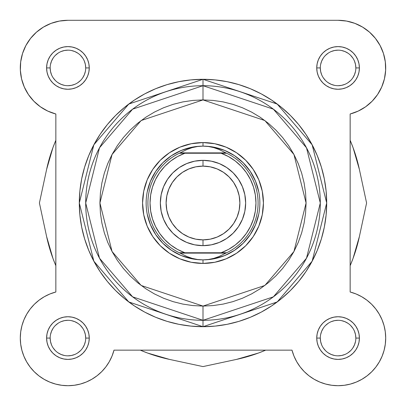 <?xml version="1.0" encoding="UTF-8"?>
<svg xmlns="http://www.w3.org/2000/svg" width="406" height="406" viewBox="0 0 406 406"><rect width="100%" height="100%" fill="white"/><g stroke="black" fill="none" stroke-linecap="round" stroke-linejoin="round"><path stroke-width="0.61" d="M375.753 308.941L379.24 314.117L375.753 308.941L379.24 314.117L382.021 319.715L384.046 325.622L385.279 331.743L385.7 337.975L385.304 344.212L384.091 350.337L382.092 356.255L379.336 361.858L382.092 356.255L379.336 361.858L375.865 367.054L371.749 371.749L367.054 375.865L361.858 379.336L367.054 375.865L361.858 379.336L356.255 382.092L350.337 384.091L356.255 382.092L350.337 384.091L344.212 385.304L350.337 384.091L344.212 385.304L337.975 385.7L331.743 385.279L337.975 385.7L331.743 385.279L325.622 384.046L319.715 382.021L325.622 384.046L319.715 382.021L314.117 379.24L319.715 382.021L314.117 379.24L308.941 375.753L314.117 379.24L308.941 375.753L304.256 371.617L308.941 375.753L304.256 371.617L300.161 366.902L296.71 361.695L293.974 356.082L292 350.155L114 350.155A47.629 47.629 0 0 1 20.473 342.136A47.629 47.629 0 0 1 55.845 292L49.918 293.974L55.845 292L55.845 114L47.776 111.087L40.367 106.773L33.845 101.201L28.43 94.547L24.299 87.031L21.579 78.896L20.366 70.405L20.691 61.839L22.548 53.465L25.877 45.558L30.572 38.382L36.479 32.16L43.401 27.1L51.12 23.365L59.388 21.071L67.929 20.3L338.071 20.3L346.612 21.071L354.88 23.365L362.599 27.1L354.88 23.365L362.599 27.1L369.521 32.16L362.599 27.1L369.521 32.16L375.428 38.382L380.123 45.558L383.452 53.465L385.309 61.839L385.634 70.405L384.421 78.896L381.701 87.031L384.421 78.896L381.701 87.031L377.57 94.547L372.155 101.201L365.633 106.773L358.224 111.087L350.155 114L350.155 292L356.082 293.974L361.695 296.71L366.902 300.161L371.617 304.256L375.753 308.941L371.617 304.256L366.902 300.161L361.695 296.71M38.946 375.865L34.251 371.749L30.135 367.054L34.251 371.749L30.135 367.054L26.664 361.858L23.908 356.255L26.664 361.858L23.908 356.255L21.909 350.337L20.696 344.212L20.3 337.975L20.696 344.212L20.3 337.975L20.721 331.743L21.954 325.622L23.979 319.715L26.76 314.117L30.247 308.941L34.383 304.256L39.098 300.161L44.305 296.71L39.098 300.161L34.383 304.256L39.098 300.161L44.305 296.71L49.918 293.974L55.845 292L55.845 114A47.629 47.629 0 0 1 67.929 20.3L338.071 20.3A47.629 47.629 0 0 1 350.155 114L350.155 292L356.082 293.974L350.155 292A47.629 47.629 0 0 1 342.136 385.527A47.629 47.629 0 0 1 292 350.155L114 350.155L112.026 356.082L109.29 361.695L105.839 366.902L101.744 371.617L97.059 375.753L101.744 371.617L97.059 375.753L91.883 379.24L97.059 375.753L91.883 379.24L86.285 382.021L91.883 379.24L86.285 382.021L80.378 384.046L74.257 385.279L80.378 384.046L86.285 382.021L80.378 384.046L74.257 385.279L68.025 385.7L74.257 385.279L68.025 385.7L61.788 385.304L55.663 384.091L61.788 385.304L55.663 384.091L49.745 382.092L55.663 384.091L49.745 382.092L44.142 379.336L49.745 382.092L44.142 379.336L38.946 375.865L44.142 379.336L38.946 375.865L34.251 371.749L38.946 375.865L44.142 379.336L49.745 382.092L55.663 384.091L61.788 385.304M353.053 258.394L359.396 236.531L366.588 203L359.396 169.469A159.954 159.954 0 0 0 350.155 140.314L353.053 147.606L359.396 169.469L366.588 203L359.396 236.531L353.053 258.394L350.155 265.691M265.691 350.155L258.394 353.053L236.531 359.396L203 366.588L169.469 359.396L147.606 353.053L140.309 350.155M55.845 265.691L52.947 258.394L46.604 236.531L39.412 203L46.604 169.469L52.947 147.606L55.845 140.314A159.954 159.954 0 0 0 46.604 169.469L52.947 147.606M265.686 350.155A159.954 159.954 0 0 1 236.531 359.396L203 366.588L169.469 359.396L147.606 353.053M359.396 236.531A159.954 159.954 0 0 1 350.155 265.686M169.469 359.396A159.954 159.954 0 0 1 140.314 350.155M55.845 265.686A159.954 159.954 0 0 1 46.604 236.531L39.412 203L46.604 169.469M85.702 67.929L89.259 67.929A21.325 21.325 0 0 1 67.929 89.259A21.325 21.325 0 0 1 46.604 67.929L47.015 72.09L48.228 76.089L50.197 79.779L52.851 83.012L56.084 85.661L59.768 87.635L63.767 88.848L67.929 89.259L72.09 88.848L76.089 87.635L79.779 85.661L83.012 83.012L85.661 79.779L87.635 76.089L88.848 72.09L89.259 67.929L88.848 63.767L87.635 59.768L85.661 56.084L83.012 52.851L79.779 50.197L76.089 48.228L72.09 47.015L67.929 46.604L63.767 47.015L59.768 48.228L56.084 50.197L52.851 52.851L50.197 56.084L48.228 59.768L47.015 63.767L46.604 67.929L50.156 67.929A17.773 17.773 0 0 0 67.929 85.702L67.929 85.702A17.773 17.773 0 0 0 85.702 67.929A17.773 17.773 0 0 0 67.929 50.156A17.773 17.773 0 0 0 50.156 67.929L46.604 67.929A21.325 21.325 0 0 1 67.929 46.604A21.325 21.325 0 0 1 89.259 67.929L85.702 67.929A17.773 17.773 0 0 1 67.929 85.702A17.773 17.773 0 0 1 50.156 67.929A17.773 17.773 0 0 1 67.929 50.156A17.773 17.773 0 0 1 85.702 67.929L85.361 64.463L84.352 61.128M85.702 338.071L89.259 338.071A21.325 21.325 0 0 1 67.929 359.396A21.325 21.325 0 0 1 46.604 338.071L47.015 342.233L48.228 346.232L50.197 349.916L52.851 353.149L56.084 355.803L59.768 357.772L63.767 358.985L67.929 359.396L72.09 358.985L76.089 357.772L79.779 355.803L83.012 353.149L85.661 349.916L87.635 346.232L88.848 342.233L89.259 338.071L88.848 333.91L87.635 329.911L85.661 326.221L83.012 322.988L79.779 320.339L76.089 318.365L72.09 317.152L67.929 316.741L63.767 317.152L59.768 318.365L56.084 320.339L52.851 322.988L50.197 326.221L48.228 329.911L47.015 333.91L46.604 338.071L50.156 338.071A17.773 17.773 0 0 0 67.929 355.844L67.929 355.844A17.773 17.773 0 0 0 85.702 338.071A17.773 17.773 0 0 0 67.929 320.298A17.773 17.773 0 0 0 50.156 338.071L46.604 338.071A21.325 21.325 0 0 1 67.929 316.741A21.325 21.325 0 0 1 89.259 338.071L85.702 338.071A17.773 17.773 0 0 1 67.929 355.844A17.773 17.773 0 0 1 50.156 338.071A17.773 17.773 0 0 1 67.929 320.298A17.773 17.773 0 0 1 85.702 338.071L85.361 334.605L84.352 331.271M355.844 67.929L359.396 67.929A21.325 21.325 0 0 1 338.071 89.259A21.325 21.325 0 0 1 316.741 67.929L317.152 72.09L318.365 76.089L320.339 79.779L322.988 83.012L326.221 85.661L329.911 87.635L333.91 88.848L338.071 89.259L342.233 88.848L346.232 87.635L349.916 85.661L353.149 83.012L355.803 79.779L357.772 76.089L358.985 72.09L359.396 67.929L358.985 63.767L357.772 59.768L355.803 56.084L353.149 52.851L349.916 50.197L346.232 48.228L342.233 47.015L338.071 46.604L333.91 47.015L329.911 48.228L326.221 50.197L322.988 52.851L320.339 56.084L318.365 59.768L317.152 63.767L316.741 67.929L320.298 67.929A17.773 17.773 0 0 0 338.071 85.702L338.071 85.702A17.773 17.773 0 0 0 355.844 67.929A17.773 17.773 0 0 0 338.071 50.156A17.773 17.773 0 0 0 320.298 67.929L316.741 67.929A21.325 21.325 0 0 1 338.071 46.604A21.325 21.325 0 0 1 359.396 67.929L355.844 67.929A17.773 17.773 0 0 1 338.071 85.702A17.773 17.773 0 0 1 320.298 67.929A17.773 17.773 0 0 1 338.071 50.156A17.773 17.773 0 0 1 355.844 67.929L355.499 64.463L354.489 61.128M355.844 338.071L359.396 338.071A21.325 21.325 0 0 1 338.071 359.396A21.325 21.325 0 0 1 316.741 338.071L317.152 342.233L318.365 346.232L320.339 349.916L322.988 353.149L326.221 355.803L329.911 357.772L333.91 358.985L338.071 359.396L342.233 358.985L346.232 357.772L349.916 355.803L353.149 353.149L355.803 349.916L357.772 346.232L358.985 342.233L359.396 338.071L358.985 333.91L357.772 329.911L355.803 326.221L353.149 322.988L349.916 320.339L346.232 318.365L342.233 317.152L338.071 316.741L333.91 317.152L329.911 318.365L326.221 320.339L322.988 322.988L320.339 326.221L318.365 329.911L317.152 333.91L316.741 338.071L320.298 338.071A17.773 17.773 0 0 0 338.071 355.844L338.071 355.844A17.773 17.773 0 0 0 355.844 338.071A17.773 17.773 0 0 0 338.071 320.298A17.773 17.773 0 0 0 320.298 338.071L316.741 338.071A21.325 21.325 0 0 1 338.071 316.741A21.325 21.325 0 0 1 359.396 338.071L355.844 338.071A17.773 17.773 0 0 1 338.071 355.844A17.773 17.773 0 0 1 320.298 338.071A17.773 17.773 0 0 1 338.071 320.298A17.773 17.773 0 0 1 355.844 338.071L355.499 334.605L354.489 331.271M203 263.428L203 259.87L203 263.428L214.789 262.266L226.122 258.825L236.571 253.242L245.726 245.726L253.242 236.571L258.825 226.122L262.266 214.789L263.428 203L262.266 191.211L258.825 179.878L253.242 169.429L245.726 160.274L236.571 152.757L226.122 147.175L214.789 143.734L203 142.572A60.428 60.428 0 0 1 263.428 203A60.428 60.428 0 0 1 203 263.428A60.428 60.428 0 0 1 142.572 203A60.428 60.428 0 0 1 203 142.572L191.211 143.734L179.878 147.175L169.429 152.757L160.274 160.274L152.757 169.429L147.175 179.878L143.734 191.211L142.572 203L143.734 214.789L147.175 226.122L152.757 236.571L160.274 245.726L169.429 253.242L179.878 258.825L191.211 262.266L203 263.428M203 146.13L203 142.572L203 146.13L208.451 146.505L213.81 147.627L218.986 149.474L226.644 153.24L221.128 153.24L228.487 156.574L235.252 160.989L241.265 166.384L246.386 172.626L250.502 179.579L253.511 187.08L255.344 194.946L255.963 203L255.344 211.054L253.511 218.92L250.502 226.421L246.386 233.374L241.265 239.616L235.252 245.011L228.487 249.426L221.128 252.76L184.872 252.76L177.513 249.426L170.748 245.011L164.734 239.616L159.614 233.374L155.498 226.421L152.489 218.92L150.656 211.054L150.037 203L150.656 194.946L152.489 187.08L155.498 179.579L159.614 172.626L164.734 166.384L170.748 160.989L177.513 156.574L184.872 153.24L221.128 153.24L179.356 153.24L180.117 152.884L225.883 152.884L180.117 152.884L187.014 149.474L192.19 147.627L197.549 146.505L203 146.13A56.87 56.87 0 0 0 146.13 203A56.87 56.87 0 0 0 203 259.87A56.87 56.87 0 0 1 146.13 203A56.87 56.87 0 0 1 203 146.13L208.451 146.505L213.81 147.627L218.986 149.474L226.644 153.24A55.094 55.094 0 0 1 226.644 252.76L179.356 252.76L187.014 256.526L192.19 258.373L197.549 259.495L203 259.87L208.451 259.495L213.81 258.373L218.986 256.526L225.883 253.116L180.117 253.116L225.883 253.116L226.644 252.76L218.986 256.526L213.81 258.373L208.451 259.495L203 259.87L197.549 259.495L192.19 258.373L187.014 256.526L179.356 252.76A55.094 55.094 0 0 1 179.356 153.24L187.014 149.474L192.19 147.627L197.549 146.505L203 146.13A56.87 56.87 0 0 1 259.87 203A56.87 56.87 0 0 1 203 259.87A56.87 56.87 0 0 0 259.87 203A56.87 56.87 0 0 0 203 146.13M203 79.302L128.783 104.043L93.857 144.79L79.302 203L93.857 261.21L128.783 301.957L203 326.698L203 306.078L141.151 285.464L112.046 251.507L99.922 203L112.046 154.493L141.151 120.536L203 99.922L203 79.302L190.876 79.901L178.868 81.682L167.094 84.631L155.665 88.721L144.688 93.908L134.279 100.15L124.53 107.382L115.532 115.532L107.382 124.53L100.15 134.279L93.908 144.688L88.721 155.665L84.631 167.094L81.682 178.868L79.901 190.876L79.302 203L79.901 215.124L81.682 227.132L84.631 238.906L88.721 250.335L93.908 261.312L100.15 271.721L107.382 281.47L115.532 290.468L124.53 298.618L134.279 305.85L144.688 312.092L155.665 317.279L167.094 321.369L178.868 324.318L190.876 326.099L203 326.698A123.698 123.698 0 0 1 79.302 203A123.698 123.698 0 0 1 203 79.302A123.698 123.698 0 0 1 326.698 203A123.698 123.698 0 0 1 203 326.698L215.124 326.099L227.132 324.318L238.906 321.369L250.335 317.279L261.312 312.092L271.721 305.85L281.47 298.618L290.468 290.468L298.618 281.47L305.85 271.721L312.092 261.312L317.279 250.335L321.369 238.906L324.318 227.132L326.099 215.124L326.698 203L326.099 190.876L324.318 178.868L321.369 167.094L317.279 155.665L312.092 144.688L305.85 134.279L298.618 124.53L290.468 115.532L281.47 107.382L271.721 100.15L261.312 93.908L250.335 88.721L238.906 84.631L227.132 81.682L215.124 79.901L203 79.302L203 85.702L132.62 109.163L99.5 147.799L85.702 203L99.5 258.201L132.62 296.837L203 320.298A117.298 117.298 0 0 1 85.702 203A117.298 117.298 0 0 1 203 85.702A117.298 117.298 0 0 1 320.298 203A117.298 117.298 0 0 1 203 320.298L273.38 296.837L306.5 258.201L320.298 203L306.5 147.799L273.38 109.163L203 85.702L203 99.922L213.104 100.419L223.112 101.901L232.922 104.357L242.448 107.768L251.593 112.092L260.266 117.293L268.391 123.317L275.887 130.113L282.683 137.609L288.707 145.734L293.908 154.407L298.232 163.552L301.643 173.078L304.099 182.888L305.581 192.896L306.078 203L305.581 213.104L304.099 223.112L301.643 232.922L298.232 242.448L293.908 251.593L288.707 260.266L282.683 268.391L275.887 275.887L268.391 282.683L260.266 288.707L251.593 293.908L242.448 298.232L232.922 301.643L223.112 304.099L213.104 305.581L203 306.078L192.896 305.581L182.888 304.099L173.078 301.643L163.552 298.232L154.407 293.908L145.734 288.707L137.609 282.683L130.113 275.887L123.317 268.391L117.293 260.266L112.092 251.593L107.768 242.448L104.357 232.922L101.901 223.112L100.419 213.104L99.922 203L100.419 192.896L101.901 182.888L104.357 173.078L107.768 163.552L112.092 154.407L117.293 145.734L123.317 137.609L130.113 130.113L137.609 123.317L145.734 117.293L154.407 112.092L163.552 107.768L173.078 104.357L182.888 101.901L192.896 100.419L203 99.922L264.849 120.536L293.954 154.493L306.078 203L293.954 251.507L264.849 285.464L203 306.078L203 326.698L277.217 301.957L312.143 261.21L326.698 203L312.143 144.79L277.217 104.043L203 79.302M369.521 32.16L375.428 38.382L380.123 45.558M385.7 337.975L385.304 344.212L385.7 337.975M375.865 367.054L371.749 371.749L367.054 375.865L361.858 379.336L356.255 382.092L350.337 384.091L344.212 385.304M337.975 385.7L331.743 385.279L325.622 384.046L319.715 382.021L314.117 379.24L308.941 375.753L304.256 371.617M26.76 314.117L30.247 308.941L26.76 314.117M33.845 101.201L28.43 94.547M24.299 87.031L21.579 78.896M25.877 45.558L30.572 38.382L36.479 32.16L43.401 27.1L51.12 23.365M20.3 337.975L20.696 344.212M23.908 356.255L26.664 361.858M68.025 385.7L74.257 385.279M91.883 379.24L97.059 375.753L101.744 371.617M379.336 361.858L382.092 356.255M372.155 101.201L377.57 94.547M214.094 147.221L224.762 150.459L234.597 155.711L243.214 162.786L250.289 171.403L255.541 181.238L258.779 191.906M258.779 214.094L255.541 224.762L250.289 234.597L243.214 243.214L234.597 250.289L224.762 255.541L214.094 258.779M191.906 258.779L181.238 255.541L171.403 250.289L162.786 243.214L155.711 234.597L150.459 224.762L147.221 214.094M147.221 191.906L150.459 181.238L155.711 171.403L150.459 181.238M155.711 171.403L162.786 162.786L171.403 155.711L181.238 150.459L191.906 147.221M67.934 320.298L64.463 320.638L61.128 321.648M58.063 323.288L55.363 325.505M53.156 328.19L51.511 331.271L50.501 334.605M50.156 338.071L50.501 341.537L51.511 344.872M53.15 347.937L55.363 350.637M58.053 352.844L61.128 354.489L64.463 355.499M67.929 355.844L71.395 355.499L74.729 354.489M77.8 352.85L80.495 350.637M82.702 347.947L84.352 344.872L85.361 341.537M82.712 328.2L80.495 325.505M77.81 323.298L74.729 321.648L71.395 320.638M67.934 50.156L64.463 50.501L61.128 51.511M58.063 53.15L55.363 55.363M53.156 58.053L51.511 61.128L50.501 64.463M50.156 67.929L50.501 71.395L51.511 74.729M53.15 77.8L55.363 80.495M58.053 82.702L61.128 84.352L64.463 85.361M67.929 85.702L71.395 85.361L74.729 84.352M77.8 82.712L80.495 80.495M82.702 77.81L84.352 74.729L85.361 71.395M82.712 58.063L80.495 55.363M77.81 53.156L74.729 51.511L71.395 50.501M338.076 50.156L334.605 50.501L331.271 51.511M328.2 53.15L325.505 55.363M323.298 58.053L321.648 61.128L320.638 64.463M320.298 67.929L320.638 71.395L321.648 74.729M323.288 77.8L325.505 80.495M328.19 82.702L331.271 84.352L334.605 85.361M338.071 85.702L341.537 85.361L344.872 84.352M347.937 82.712L350.637 80.495M352.844 77.81L354.489 74.729L355.499 71.395M352.85 58.063L350.637 55.363M347.947 53.156L344.872 51.511L341.537 50.501M338.076 320.298L334.605 320.638L331.271 321.648M328.2 323.288L325.505 325.505M323.298 328.19L321.648 331.271L320.638 334.605M320.298 338.071L320.638 341.537L321.648 344.872M323.288 347.937L325.505 350.637M328.19 352.844L331.271 354.489L334.605 355.499M338.071 355.844L341.537 355.499L344.872 354.489M347.937 352.85L350.637 350.637M352.844 347.947L354.489 344.872L355.499 341.537M352.85 328.2L350.637 325.505M347.947 323.298L344.872 321.648L341.537 320.638M203 245.655A42.655 42.655 0 0 1 160.345 203A42.655 42.655 0 0 1 203 160.345A42.655 42.655 0 0 0 160.345 203A42.655 42.655 0 0 0 203 245.655L203 239.88A36.88 36.88 0 0 1 166.12 203A36.88 36.88 0 0 1 203 166.12L203 160.345L194.677 161.167L186.679 163.593L179.305 167.536L172.839 172.839L167.536 179.305L163.593 186.679L161.167 194.677L160.345 203L161.167 211.323L163.593 219.321L167.536 226.695L172.839 233.161L179.305 238.464L186.679 242.407L194.677 244.833L203 245.655L211.323 244.833L219.321 242.407L226.695 238.464L233.161 233.161L238.464 226.695L242.407 219.321L244.833 211.323L245.655 203L244.833 194.677L242.407 186.679L238.464 179.305L233.161 172.839L226.695 167.536L219.321 163.593L211.323 161.167L203 160.345L203 166.12L210.196 166.825L217.114 168.926L223.488 172.337L229.08 176.92L233.663 182.512L237.074 188.886L239.175 195.804L239.88 203L239.175 210.196L237.074 217.114L233.663 223.488L229.08 229.08L223.488 233.663L217.114 237.074L210.196 239.175L203 239.88L195.804 239.175L188.886 237.074L182.512 233.663L176.92 229.08L172.337 223.488L168.926 217.114L166.825 210.196L166.12 203L166.825 195.804L168.926 188.886L172.337 182.512L176.92 176.92L182.512 172.337L188.886 168.926L195.804 166.825L203 166.12A36.88 36.88 0 0 1 239.88 203A36.88 36.88 0 0 1 203 239.88L203 245.655A42.655 42.655 0 0 0 245.655 203A42.655 42.655 0 0 0 203 160.345A42.655 42.655 0 0 1 245.655 203A42.655 42.655 0 0 1 203 245.655M179.356 153.24A55.094 55.094 0 0 0 179.356 252.76L184.872 252.76A52.963 52.963 0 0 1 184.872 153.24L181.299 153.24M226.644 252.76A55.094 55.094 0 0 0 226.644 153.24L221.128 153.24A52.963 52.963 0 0 1 221.128 252.76L224.701 252.76M179.655 153.24L181.746 153.24M226.345 252.76L224.254 252.76"/></g></svg>
